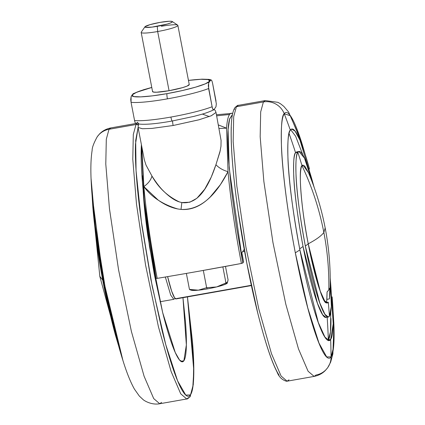 <?xml version="1.0" encoding="UTF-8"?>
<svg xmlns="http://www.w3.org/2000/svg" width="425" height="425" viewBox="0 0 425 425"><rect width="100%" height="100%" fill="white"/><g stroke="black" fill="none" stroke-linecap="round" stroke-linejoin="round"><path stroke-width="0.64" d="M110.739 316.625L99.827 276.372L102.701 280.033L99.827 276.372L94.791 226.562M329.423 298.902L329.933 293.803C330.942 271.649 329.354 249.698 325.173 227.949L323.85 232.438C327.505 251.435 329.157 270.598 328.812 289.924L329.842 288.017L329.423 298.902L326.836 299.365L329.423 298.902A279.783 275.628 -144.9 0 0 329.842 288.017A274.088 32.927 169.1 0 1 328.812 289.924C329.157 270.598 327.505 251.435 323.85 232.438C319.388 209.318 312.104 187.074 302.01 165.708L302.945 165.017L308.497 172.736L302.945 165.017L302.01 165.708C297.999 167.519 301.426 210.476 308.237 243.812C316.29 239.562 321.497 235.774 323.85 232.438L325.173 227.949C321.518 208.978 315.956 190.57 308.492 172.72L304.629 165.835L302.01 165.708C312.104 187.074 319.388 209.318 323.85 232.438C321.497 235.774 316.29 239.562 308.237 243.812C313.485 272.377 322.676 302.759 326.655 302.839L327.075 291.954L328.812 289.924A274.088 32.927 169.1 0 1 327.075 291.954A279.783 275.628 35.1 0 1 326.655 302.839C323.319 304.194 317.183 284.522 308.237 243.812C298.998 195.776 299.227 165.808 302.01 165.708A70.035 8.596 80 0 0 308.237 243.812A700.331 84.134 169.1 0 1 305.336 246.048A84.038 10.312 80 0 0 329.423 316.173A700.331 689.929 -144.9 0 0 328.307 302.249A70.035 8.596 -100 0 1 308.237 243.812A70.035 8.596 -100 0 1 302.01 165.708A700.331 689.929 -144.9 0 0 297.867 152.32A700.331 689.929 35.1 0 1 302.01 165.708M177.778 208.967C162.69 204.457 151.374 196.993 143.836 186.575C148.219 183.51 150.923 179.998 151.953 176.035C158.312 187.579 167.434 196.207 179.318 201.907L181.836 202.566L181.018 209.408L177.778 208.967C171.179 207.697 164.64 204.733 158.174 200.079L143.836 186.575A133.556 16.389 80 0 0 157.208 278.37A500.554 60.138 -10.9 0 0 198.964 271.203A500.554 60.138 -10.9 0 0 241.4 263.457A133.53 16.384 -100 0 1 228.028 171.684L220.41 184.636L210.322 196.86C201.19 206.088 191.425 210.269 181.018 209.408L177.778 208.967M172.598 120.928A4.67 0.574 80 0 0 173.124 125.508L198.831 119.829L211.214 115.791L216.017 112.428L211.379 115.722L199.166 119.738L173.166 125.502L151.858 128.419L142.279 128.727L138.077 127.442L142.396 128.732L152.076 128.398L173.124 125.508A4.67 0.574 -100 0 1 172.598 120.928M218.429 124.961L226.567 128.164A133.53 16.384 -100 0 1 229.527 114.537A500.554 493.122 -144.9 0 0 216.676 115.85A500.554 493.122 35.1 0 1 229.527 114.537A133.53 16.384 -100 0 1 231.524 113.199M176.024 298.918A39.684 4.872 80 0 1 167.62 276.627L171.652 291.13L174.537 297.712L176.147 298.902M244.242 249.379L241.862 252.758L244.242 249.379M243.615 261.858L241.862 252.758L243.615 261.858L242.787 263.038L236.284 225.733L231.391 189.97L228.507 158.684C227.912 149.239 227.699 141.158 227.869 134.449C228.044 127.739 228.597 122.676 229.532 119.255L232.47 114.463L229.654 118.825L228.076 129.683L229.202 168.114L242.787 263.038L243.615 261.858M141.403 144.702A132.159 16.219 80 0 0 156.092 278.396L157.208 278.37A133.556 16.389 -100 0 1 143.836 186.575L142.449 175.886M229.527 114.537A133.53 16.384 80 0 0 226.567 128.164L228.028 171.684A133.53 16.384 80 0 0 241.4 263.457L198.964 271.203A500.554 60.138 169.1 0 1 157.208 278.37L156.092 278.396M241.4 263.457L242.787 263.038L241.4 263.457M176.603 298.525L251.313 285.292M244.598 251.356L242.601 251.706L244.598 251.356M138.523 124.132L138.077 127.442L144.335 159.821L146.025 165.107L151.953 176.035C156.156 182.617 159.928 187.542 163.269 190.804C169.177 196.711 174.526 200.409 179.318 201.907L181.836 202.566L189.8 202.22L196.86 198.3L204.744 189.162L211.23 177.129L215.927 164.73L219.9 152.097L220.973 146.285L221.08 140.447L216.017 112.428L215.262 110.569L214.269 109.432M141.413 153.818L141.817 146.864L143.836 186.575C148.219 183.51 150.923 179.998 151.953 176.035M181.836 202.566C200.478 205.206 210.625 180.551 215.927 164.73C219.029 167.96 223.061 170.282 228.028 171.684C220.086 186.936 205.142 210.614 181.018 209.408L181.836 202.566M218.434 124.971L226.567 128.164L219.103 128.456L226.567 128.164L228.028 171.684C223.061 170.282 219.029 167.96 215.927 164.73L220.32 150.296M209.275 116.551L202.348 114.075M191.255 290.211A18.673 2.242 -10.9 0 0 198.358 290.179L189.454 289.409L186.373 273.413L189.454 289.409L198.358 290.179A18.673 2.242 -10.9 0 0 207.235 288.915L206.64 287.693L198.358 290.179L206.64 287.693L203.315 270.428L206.64 287.693L216.607 286.944L225.951 282.949L222.865 266.895L225.951 282.949L227.333 283.061L228.087 279.921L225.484 266.417L228.087 279.921L227.104 283.3M172.247 120.955A4.67 0.574 -100 0 1 172.178 121.003A4.67 0.574 -100 0 1 170.908 117.061A44.354 5.328 -10.9 0 0 212.117 106.744L208.611 88.538A44.354 5.328 169.1 0 1 167.407 98.855A44.354 5.328 169.1 0 1 131.049 102.276A44.354 5.328 -10.9 0 0 167.407 98.855A4.67 0.574 -100 0 1 166.988 93.649A39.684 4.765 169.1 0 1 132.127 94.945L131.107 96.677L131.049 102.276L134.555 120.482C135.049 122.809 135.623 123.829 136.282 123.547L137.387 122.251L138.842 123.861M170.908 117.061A44.354 5.328 169.1 0 1 134.555 120.482A44.354 5.328 -10.9 0 0 170.908 117.061A4.67 0.574 80 0 0 172.178 121.003L194.156 116.323C201.673 114.24 205.376 113.618 213.849 109.804L212.782 109.002L212.117 106.744L208.308 85.892L208.67 82.944L210.8 79.916L211.868 80.723L212.527 82.976L216.336 103.828L215.974 106.781L213.849 109.809C213.159 110.102 212.585 109.082 212.117 106.744A44.354 5.328 169.1 0 1 170.908 117.061M161.362 26.286A18.673 2.242 169.1 0 1 177.863 25.436A18.673 2.242 169.1 0 1 157.67 31.53L169.065 90.7A18.673 2.242 -10.9 0 0 189.258 84.602M144.952 26.786L141.265 32.146A18.673 2.242 -10.9 0 0 157.67 31.53L157.255 26.323A14.009 1.684 169.1 0 1 144.952 26.786A14.009 1.684 169.1 0 1 160.023 22.387L149.94 24.677L144.952 26.78L145.467 27.349L152.123 27.099L167.344 24.034L170.76 22.87L172.327 21.93L171.817 21.362L169.299 21.25L160.023 22.387A14.009 1.684 169.1 0 1 172.337 21.595A14.009 1.684 169.1 0 1 157.255 26.323L157.67 31.53A18.673 2.242 -10.9 0 0 177.783 25.229M212.527 82.976L216.033 101.182M131.107 96.672L130.741 99.519L131.049 102.276L134.555 120.482L135.182 122.666L135.575 123.335L136.282 123.547M151.768 87.433L143.581 89.733L133.232 93.654L132.127 94.945L133.583 96.555L140.718 96.873L152.447 95.853L166.988 93.649L182.128 90.594L195.564 87.162L205.243 83.863L209.695 81.207L208.245 79.597L201.11 79.278L188.456 80.415A39.684 4.765 169.1 0 1 209.695 81.207L211.214 79.895M151.778 87.476L136.584 92.289L132.127 94.945A39.684 4.765 169.1 0 1 151.778 87.476M189.242 84.506L187.069 86.094L182.511 87.646L169.065 90.7L156.703 92.214L153.345 92.066L152.66 91.306M215.98 106.771L213.849 109.809M152.57 91.545A18.673 2.242 -10.9 0 0 169.065 90.7L157.67 31.53A18.673 2.242 169.1 0 1 141.174 32.38M133.238 93.649L132.127 94.945M208.611 88.538L208.67 82.944L209.695 81.207A39.684 4.765 169.1 0 1 166.988 93.649A4.67 0.574 80 0 0 167.407 98.855A44.354 5.328 -10.9 0 0 208.611 88.538M225.808 282.179L227.333 283.061L225.951 282.949L216.607 286.944A18.673 2.242 -10.9 0 0 227.093 283.31A18.673 2.242 -10.9 0 0 227.168 283.247M227.333 283.061L223.964 284.803L216.607 286.944L206.64 287.693L207.235 288.915A18.673 2.242 -10.9 0 0 216.607 286.944A18.673 2.242 169.1 0 1 207.235 288.915A18.673 2.242 169.1 0 1 198.358 290.179L191.096 290.158M189.454 289.409L190.044 289.802M103.052 281.876A84.038 10.312 -100 0 1 95.227 230.18L103.052 281.876L109.91 313.076A84.038 10.312 -100 0 1 103.052 281.876M165.33 277.01L170.701 295.067L173.793 299.317L170.701 295.067L165.33 277.01M109.012 129.285L106.303 139.235L105.788 164.077L109.464 208.712L118.554 269.785L131.415 331.505L144.107 376.274L153.712 398.586L159.736 403.75L153.712 398.586L144.107 376.274L131.415 331.505L118.554 269.785L109.464 208.712L105.788 164.077L106.303 139.235L109.012 129.285A18.673 18.397 -144.9 0 0 97.282 136.696A18.673 18.397 35.1 0 1 109.012 129.285L110.882 127.909L109.012 129.285L136.016 124.504L109.012 129.285M188.604 397.593L186.734 398.969L180.715 393.805L171.11 371.493L158.413 326.724L145.557 265.003L136.468 203.931L132.786 159.295L133.307 134.454L136.016 124.504L133.307 134.454L132.786 159.295L136.468 203.931L145.557 265.003L158.413 326.724L171.11 371.493L180.715 393.805L186.734 398.969C186.851 399.378 187.962 398.608 190.076 396.658A2.332 2.3 -144.9 0 0 190.448 394.91L185.762 395.101L177.618 380.901L165.75 344.59L152.256 286.493L141.403 221.951L136.064 170.691L135.681 140.478L138.093 127.505L135.495 144.001C135.139 153.181 135.538 164.974 136.685 179.382C137.833 193.784 139.644 209.7 142.12 227.131L150.981 279.985L161.909 329.896C165.771 345.366 169.548 358.487 173.251 369.261C176.954 380.04 180.29 387.648 183.271 392.094C186.251 396.536 188.642 397.476 190.448 394.91A2.332 2.3 35.1 0 1 188.604 397.593M91.072 178.633L95.349 226.387L105.023 286.524L122.937 360.512C126.645 372.486 130.464 382.011 134.401 389.077L139.32 396.052L142.917 399.42C143.459 400.185 151.103 405.37 159.736 403.75L186.734 398.969M161.601 402.374L159.736 403.75M175.227 298.557A2.332 2.3 35.1 0 1 174.324 298.929L175.265 298.594M147.034 223.747L146.264 223.885L147.034 223.747M182.962 297.691L186.363 344.935L183.876 360.777L180.869 361.308L183.876 360.777C185.22 358.865 186.028 354.482 186.293 347.634C186.559 340.786 186.262 331.989 185.406 321.247L182.962 297.691M138.136 125.21A2.332 2.3 -144.9 0 0 136.016 124.504A2.332 2.3 35.1 0 1 138.136 125.21M92.847 207.389A107.387 13.175 80 0 0 103.891 284.596A700.331 84.134 -10.9 0 0 105.023 286.524A124.716 15.305 -100 0 1 91.205 181.82M123.053 360.878A124.716 15.305 -100 0 1 105.023 286.524A700.331 84.134 169.1 0 1 103.891 284.596A107.387 13.175 80 0 0 115.754 336.228M136.627 123.792L136.016 124.504L136.627 123.792M187.452 296.9L193.811 370.589L192.785 387.536L190.448 394.91C192.254 392.344 193.333 386.474 193.688 377.288C194.044 368.103 193.651 356.309 192.498 341.907L187.452 296.9M143.167 191.043L143.778 200.042C144.638 210.784 145.988 222.652 147.836 235.652L154.44 275.071L162.594 312.29C165.468 323.823 168.289 333.609 171.052 341.647C173.809 349.685 176.301 355.358 178.521 358.673C180.747 361.988 182.527 362.69 183.876 360.777L182.506 361.787L179.541 360.044L175.243 352.49L162.674 312.619L149.494 246.744L143.172 191.101M91.975 194.097L103.891 284.596L119.244 348.08M313.969 186.878A84.038 10.312 80 0 0 297.867 152.32L298.987 151.497L304.497 158.158L313.969 186.878M289.032 133.344A697.999 687.629 35.1 0 1 295.572 152.729L297.867 152.32L295.572 152.729A697.999 687.629 -144.9 0 0 289.032 133.344M301.947 143.438A124.716 15.305 80 0 0 284.235 113.73A700.331 689.929 35.1 0 1 290.339 130.119A107.387 13.175 -100 0 1 309.246 168.093M328.307 302.249A700.331 689.929 35.1 0 1 329.423 316.173A84.038 10.312 80 0 0 330.22 278.625L331.357 306.377L329.423 316.173L328.297 317.002L324.966 314.335L319.738 302.834L305.336 246.048C299.864 216.298 296.762 192.881 296.039 175.785C295.603 161.102 296.214 153.282 297.867 152.32A84.038 10.312 80 0 0 305.336 246.048A700.331 84.134 -10.9 0 0 308.237 243.812L320.237 291.136L324.594 300.719L327.372 302.94L328.307 302.249L326.671 302.542L328.307 302.249M298.987 151.497L296.692 151.9L295.572 152.729C293.914 153.685 293.308 161.511 293.744 176.194C294.467 193.285 297.564 216.708 303.041 246.458A697.999 83.858 169.1 0 1 299.689 248.859A697.999 83.858 -10.9 0 0 303.041 246.458A84.038 10.312 -100 0 1 295.572 152.729M327.994 340.329L328.344 339.899L330.655 339.49L329.221 340.542L324.96 337.142L318.288 322.442L299.885 249.884C292.889 211.873 288.926 181.948 288.001 160.108C287.443 141.339 288.224 131.346 290.339 130.119A700.331 689.929 -144.9 0 0 284.235 113.73L290.36 115.738L302.069 143.82L309.522 169.086M327.053 316.673A84.038 10.312 -100 0 1 303.041 246.458L317.443 303.243L322.665 314.744L326.002 317.406L328.297 317.002M327.165 317.199A697.999 687.629 35.1 0 1 328.344 339.899A697.999 687.629 -144.9 0 0 327.192 317.549M332.148 296.862L333.827 323.165L333.551 347.379L331.064 356.888A700.331 689.929 -144.9 0 0 330.655 339.49L328.344 339.899A107.387 13.175 80 0 0 330.953 318.511M332.153 296.932A107.387 13.175 -100 0 1 330.655 339.49A107.387 13.175 -100 0 1 299.885 249.884A700.331 84.134 169.1 0 1 295.322 252.822C287.327 211.618 282.471 170.972 281.525 148.553C280.877 126.762 281.78 115.148 284.235 113.73A18.673 18.397 -144.9 0 0 263.399 101.947L265.264 100.571L263.399 101.947A18.673 18.397 35.1 0 1 284.235 113.73A124.716 15.305 80 0 0 295.322 252.822A124.716 15.305 80 0 0 331.064 356.888A18.673 18.397 35.1 0 1 327.717 367.62A18.673 18.397 35.1 0 1 315.987 375.031L314.118 376.412L308.093 371.248L298.488 348.93L285.797 304.167L272.935 242.441L263.851 181.374L260.169 136.733L260.684 111.897L263.399 101.947L260.684 111.897L260.169 136.733L263.851 181.374L272.935 242.441L285.797 304.167L298.488 348.93L308.093 371.248L314.118 376.412L287.114 381.193L281.09 376.029L271.49 353.717L258.793 308.948L245.937 247.222L236.847 186.155L233.166 141.52L233.681 116.678L236.396 106.728L263.399 101.947L236.396 106.728L238.266 105.352L236.396 106.728A2.332 2.3 -144.9 0 0 234.924 107.663A2.332 2.3 35.1 0 1 236.396 106.728L233.681 116.678L233.166 141.52L236.847 186.155L245.937 247.222L258.793 308.948L271.49 353.717L281.09 376.029L287.114 381.193L286.503 381.257C282.03 379.934 278.869 376.821 277.02 371.912C273.509 365.155 269.716 355.135 265.646 341.849C257.571 315.132 250.171 282.816 243.445 244.912C238.409 216.075 234.85 189.747 232.767 165.936C231.312 149.032 230.833 135.416 231.322 125.093C231.646 116.684 232.847 110.872 234.924 107.658A2.332 2.3 35.1 0 0 234.552 109.406M330.209 277.759L333.237 323.882L330.655 339.49A700.331 689.929 35.1 0 1 331.064 356.888A124.716 15.305 80 0 0 333.795 322.495M327.717 367.62A18.673 18.397 -144.9 0 0 331.064 356.888L326.676 356.931L318.984 343.081L307.79 307.976L295.322 252.822A700.331 84.134 -10.9 0 0 299.885 249.884A107.387 13.175 -100 0 1 290.339 130.119L291.768 129.067L295.093 131.16L299.992 140.218L314.261 187.691M288.984 379.817L287.114 381.193M231.312 127.032C230.956 136.212 231.354 148.006 232.502 162.408C233.649 176.816 235.461 192.732 237.936 210.163L246.798 263.017L257.725 312.928C261.587 328.397 265.365 341.519 269.067 352.293C272.765 363.072 276.107 370.68 279.087 375.126M328.344 339.899L330.459 331.994L330.777 312.072M303.009 155.274L295.646 136.239L290.689 129.689M216.463 114.761L232.714 113.305M176.077 298.913L251.372 285.579M141.366 144.505L144.171 200.759L156.087 278.418M135.915 123.585C142.487 125.046 154.578 124.185 172.189 121.003M177.857 25.372L189.252 84.543M172.258 21.526L177.671 25.133M141.18 32.438L152.575 91.609M211.167 79.873L208.988 79.385L202.045 79.156L188.445 80.373M190.076 289.818L191.239 290.206M135.756 123.505L110.882 127.909C106.117 128.908 102.276 130.99 99.37 134.151L97.251 136.744C93.787 143.044 92.082 147.597 92.129 150.407C90.86 158.392 90.546 168.64 91.173 181.156L92.852 207.453M160.066 301.75L173.793 299.317M115.478 335.235L122.937 360.512M190.076 396.658L193.29 384.519L193.736 362.886L187.468 296.894M146.227 223.593L146.992 223.46M300.703 139.602L288.554 111.956L283.831 106.383L280.691 103.902L277.95 102.345L265.264 100.571L238.266 105.352C238.149 104.943 237.038 105.713 234.924 107.658M333.928 325.683L332.876 353.903L330.65 362.164L327.755 367.577L325.63 370.17C322.724 373.331 318.888 375.413 314.118 376.412"/></g></svg>
